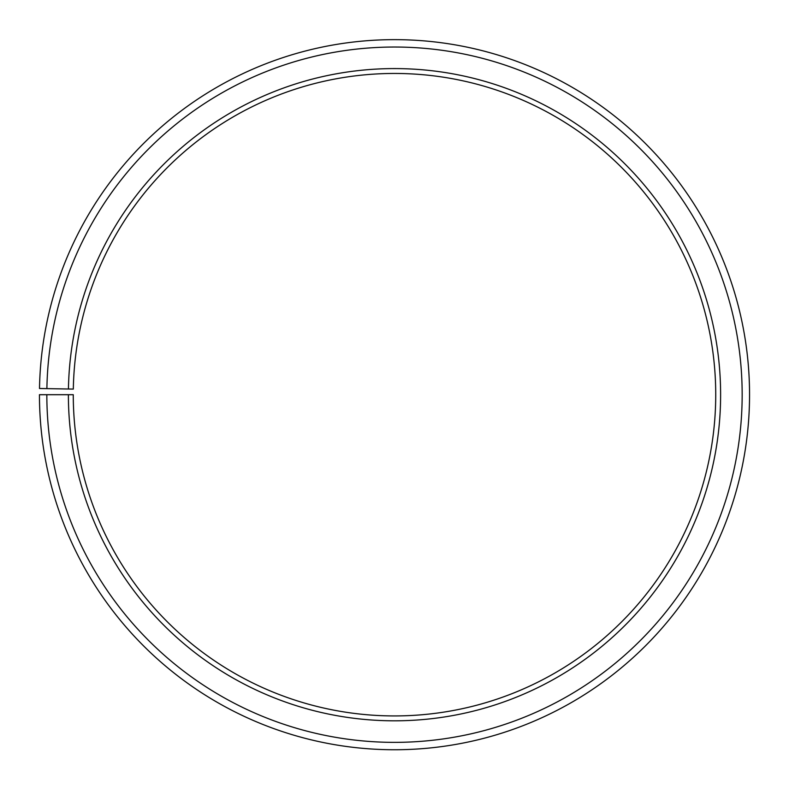 <?xml version="1.0" encoding="UTF-8"?>
<svg xmlns="http://www.w3.org/2000/svg" width="789" height="789" viewBox="0 0 789 789"><rect width="100%" height="100%" fill="white"/><g stroke="black" fill="none" stroke-linecap="round" stroke-linejoin="round"><path stroke-width="1.18" d="M715.731 394.697A321.231 321.231 0 0 0 397.301 73.466A321.231 321.231 0 0 0 73.318 389.085L68.436 389.007A326.113 326.113 0 0 1 397.35 68.594A326.113 326.113 0 0 1 720.613 394.697A326.113 326.113 0 0 1 394.5 720.811A326.113 326.113 0 0 1 68.387 394.697L73.269 394.697A321.231 321.231 0 0 0 394.5 715.929A321.231 321.231 0 0 0 715.731 394.697M46.886 388.622L39.499 388.494A355.05 355.05 0 0 1 397.597 39.657A355.05 355.05 0 0 1 749.55 394.697A355.05 355.05 0 0 1 394.5 749.747A355.05 355.05 0 0 1 39.45 394.697L46.837 394.697A347.663 347.663 0 0 0 394.5 742.36A347.663 347.663 0 0 0 742.163 394.697A347.663 347.663 0 0 0 397.538 47.044A347.663 347.663 0 0 0 46.886 388.622L68.436 389.007M46.837 394.697L68.387 394.697"/></g></svg>
